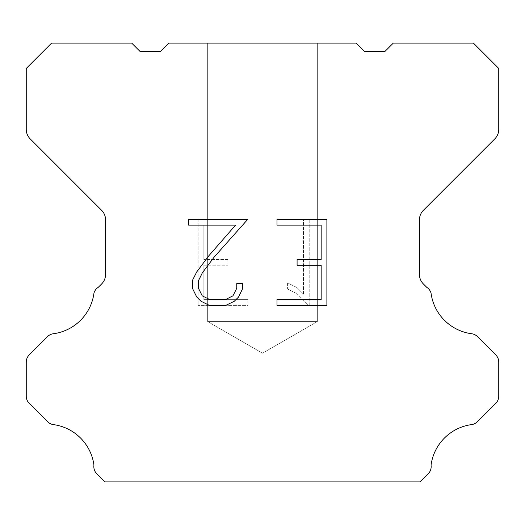 <?xml version="1.0" encoding="UTF-8"?>
<svg xmlns="http://www.w3.org/2000/svg" width="525" height="525" viewBox="0 0 525 525"><rect width="100%" height="100%" fill="white"/><g stroke="black" fill="none" stroke-linecap="round" stroke-linejoin="round"><path stroke-width="0.39" stroke-dasharray="2.62 1.97" d="M317.343 321.562L207.657 321.562L207.657 43.122L317.343 43.122L317.343 321.562L262.5 353.227L207.657 321.562L207.657 43.122L317.343 43.122L317.343 321.562L207.657 321.562L207.657 43.122L317.343 43.122L317.343 321.562L262.5 353.227L207.657 321.562L207.657 43.122L317.343 43.122L317.343 321.562L207.657 321.562L207.657 43.122L317.343 43.122L317.343 321.562L262.5 353.227L207.657 321.562L207.657 43.122L317.343 43.122L317.343 321.562L207.657 321.562L207.657 43.122L317.343 43.122L317.343 321.562L262.5 353.227L207.657 321.562L207.657 43.122L317.343 43.122L317.343 321.562L207.657 321.562L207.657 43.122L317.343 43.122L317.343 321.562L262.5 353.227L207.657 321.562L207.657 43.122L317.343 43.122L317.343 321.562L207.657 321.562L207.657 43.122L317.343 43.122L317.343 321.562L262.5 353.227L207.657 321.562L207.657 43.122L317.343 43.122L317.343 321.562L207.657 321.562L207.657 43.122L317.343 43.122L317.343 321.562L262.5 353.227L207.657 321.562L207.657 43.122L317.343 43.122L317.343 321.562L207.657 321.562L207.657 43.122L317.343 43.122L317.343 321.562L262.5 353.227L207.657 321.562L207.657 43.122L317.343 43.122L317.343 321.562L207.657 321.562L207.657 43.122L317.343 43.122L317.343 321.562L262.5 353.227L207.657 321.562L207.657 43.122L317.343 43.122L317.343 321.562L207.657 321.562L207.657 43.122L317.343 43.122L317.343 321.562L262.5 353.227L207.657 321.562L207.657 43.122L317.343 43.122L317.343 321.562L207.657 321.562L207.657 43.122L317.343 43.122L317.343 321.562L262.5 353.227L207.657 321.562L207.657 43.122L317.343 43.122L317.343 321.562L207.657 321.562L207.657 43.122L317.343 43.122L317.343 321.562L262.5 353.227L207.657 321.562L207.657 43.122L317.343 43.122L317.343 321.562L207.657 321.562L207.657 43.122L317.343 43.122L317.343 321.562L262.5 353.227L207.657 321.562L207.657 43.122L317.343 43.122L317.343 321.562L207.657 321.562L207.657 43.122L317.343 43.122L317.343 321.562L262.5 353.227L207.657 321.562L207.657 43.122L317.343 43.122L317.343 321.562L207.657 321.562L207.657 43.122L317.343 43.122L317.343 321.562L262.5 353.227L207.657 321.562L207.657 43.122L317.343 43.122L317.343 321.562L207.657 321.562L207.657 43.122L317.343 43.122L317.343 321.562L262.5 353.227L207.657 321.562L207.657 43.122L317.343 43.122L317.343 321.562L207.657 321.562L207.657 43.122L317.343 43.122L317.343 321.562L262.5 353.227L207.657 321.562L207.657 43.122L317.343 43.122L317.343 321.562L207.657 321.562L207.657 43.122L317.343 43.122L317.343 321.562L262.5 353.227L207.657 321.562L207.657 43.122L317.343 43.122L317.343 321.562L207.657 321.562L207.657 43.122L317.343 43.122L317.343 321.562L262.5 353.227L207.657 321.562L207.657 43.122L317.343 43.122L317.343 321.562L207.657 321.562L207.657 43.122L317.343 43.122L317.343 321.562L262.5 353.227L207.657 321.562L207.657 43.122L317.343 43.122L317.343 321.562L207.657 321.562L207.657 43.122L317.343 43.122L317.343 321.562L262.5 353.227L207.657 321.562L207.657 43.122L317.343 43.122L317.343 321.562L207.657 321.562L207.657 43.122L317.343 43.122L317.343 321.562L262.5 353.227L207.657 321.562L317.343 321.562L207.657 321.562L317.343 321.562L262.5 353.227L207.657 321.562L317.343 321.562L207.657 321.562L317.343 321.562L262.5 353.227L207.657 321.562L317.343 321.562L207.657 321.562L317.343 321.562L262.5 353.227L207.657 321.562L317.343 321.562L207.657 321.562L317.343 321.562L262.5 353.227L207.657 321.562L317.343 321.562L207.657 321.562L317.343 321.562L262.5 353.227L207.657 321.562L317.343 321.562L207.657 321.562L317.343 321.562L262.5 353.227L207.657 321.562L317.343 321.562L207.657 321.562L317.343 321.562L262.5 353.227L207.657 321.562L317.343 321.562L207.657 321.562L317.343 321.562L262.5 353.227L207.657 321.562L317.343 321.562L207.657 321.562L317.343 321.562L262.5 353.227L207.657 321.562L317.343 321.562L207.657 321.562L317.343 321.562L262.5 353.227L207.657 321.562L317.343 321.562L207.657 321.562L317.343 321.562L262.5 353.227L207.657 321.562L317.343 321.562L207.657 321.562L317.343 321.562L262.5 353.227L207.657 321.562L317.343 321.562L207.657 321.562L317.343 321.562L262.5 353.227L207.657 321.562L317.343 321.562L207.657 321.562L317.343 321.562L262.5 353.227L207.657 321.562L317.343 321.562L207.657 321.562L317.343 321.562L262.5 353.227L207.657 321.562L317.343 321.562L207.657 321.562L317.343 321.562L262.5 353.227L207.657 321.562L317.343 321.562L207.657 321.562L317.343 321.562L262.5 353.227L207.657 321.562L317.343 321.562L207.657 321.562L317.343 321.562L262.5 353.227L207.657 321.562L317.343 321.562L207.657 321.562L317.343 321.562L262.5 353.227L207.657 321.562L317.343 321.562L207.657 321.562L317.343 321.562L262.5 353.227L207.657 321.562L317.343 321.562L207.657 321.562L317.343 321.562L262.5 353.227L207.657 321.562L317.343 321.562M321.162 265.237L321.162 299.631L276.99 299.631L276.99 305.366L326.891 305.366L326.891 219.371L276.99 219.371L276.99 225.107L321.162 225.107L321.162 259.501L297.084 259.501L297.084 265.237L321.162 265.237M242.589 288.717L242.589 283.559L236.762 283.559L236.762 288.271L232.956 295.818L225.402 299.631L209.836 299.631L202.223 295.831L198.47 288.271L198.47 280.717L202.335 272.875L214.259 256.981L247.734 219.371L188.613 219.371L188.613 225.107L235.587 225.107L208.884 255.714L196.737 271.891L192.59 280.12L192.59 288.625L196.737 297.025L200.99 301.219L209.331 305.366L225.848 305.366L234.242 301.284L238.501 297.111L242.589 288.717M203.838 299.631L203.838 265.237L203.838 299.631L248.01 299.631L203.838 299.631M203.838 265.237L227.916 265.237L203.838 265.237M227.916 265.237L227.916 259.501L227.916 265.237M227.916 259.501L203.838 259.501L227.916 259.501M203.838 259.501L203.838 225.107L203.838 259.501M203.838 225.107L248.01 225.107L203.838 225.107M248.01 225.107L248.01 219.371L248.01 225.107M248.01 305.366L248.01 299.631L248.01 305.366L198.109 305.366L248.01 305.366M198.109 219.371L198.109 305.366L198.109 219.371L248.01 219.371L198.109 219.371M287.411 282.837L287.411 288.875L287.411 282.837L296.927 287.529L287.411 282.837M287.411 288.875L295.811 293.121L287.411 288.875M295.811 293.121L308.004 305.255L295.811 293.121M308.004 305.255L309.212 305.255L308.004 305.255M309.212 305.255L309.212 219.26L309.212 305.255M303.476 294.131L296.927 287.529L303.476 294.131L303.476 219.26L303.476 294.131M309.212 219.26L303.476 219.26L309.212 219.26M356.153 43.122L168.847 43.122L160.407 51.562L140.155 51.562L131.716 43.122L51.562 43.122L26.25 68.44L26.25 129.353A13.499 13.499 0 0 0 30.207 138.895L101.607 210.302A13.499 13.499 0 0 1 105.564 219.85L105.564 274.431A13.499 13.499 0 0 1 101.607 283.973L98.293 287.293A10.126 10.126 0 0 0 93.962 293.121A47.25 47.25 0 0 1 53.34 333.743A10.126 10.126 0 0 0 47.513 336.617L29.216 354.92A10.126 10.126 0 0 0 26.25 362.079L26.25 396.172A10.126 10.126 0 0 0 29.216 403.331L47.624 421.739A10.126 10.126 0 0 0 53.432 424.613A47.25 47.25 0 0 1 93.955 465.137A10.126 10.126 0 0 0 96.83 473.845L104.862 481.878L420.138 481.878L428.17 473.845A10.126 10.126 0 0 0 431.045 465.137A47.25 47.25 0 0 1 471.568 424.613A10.126 10.126 0 0 0 477.376 421.739L495.784 403.331A10.126 10.126 0 0 0 498.75 396.172L498.75 362.079A10.126 10.126 0 0 0 495.784 354.92L477.488 336.617A10.126 10.126 0 0 0 471.66 333.743A47.25 47.25 0 0 1 431.038 293.121A10.126 10.126 0 0 0 426.707 287.293L423.393 283.973A13.499 13.499 0 0 1 419.436 274.431L419.436 219.85A13.499 13.499 0 0 1 423.393 210.302L494.793 138.895A13.499 13.499 0 0 0 498.75 129.353L498.75 68.44L473.438 43.122L393.284 43.122L384.845 51.562L364.593 51.562L356.153 43.122M317.343 43.122L207.657 43.122"/><path stroke-width="0.79" d="M321.162 299.631L321.162 265.237L297.084 265.237L297.084 259.501L321.162 259.501L321.162 225.107L276.99 225.107L276.99 219.371L326.891 219.371L326.891 305.366L276.99 305.366L276.99 299.631L321.162 299.631M242.589 283.559L242.589 288.717L238.501 297.111L234.242 301.284L225.848 305.366L209.331 305.366L200.99 301.219L196.737 297.025L192.59 288.625L192.59 280.12L196.737 271.891L208.884 255.714L235.587 225.107L188.613 225.107L188.613 219.371L247.734 219.371L214.259 256.981L202.335 272.875L198.47 280.717L198.47 288.271L202.223 295.831L209.836 299.631L225.402 299.631L232.956 295.818L236.762 288.271L236.762 283.559L242.589 283.559M356.153 43.122L364.593 51.562L384.845 51.562L393.284 43.122L473.438 43.122L498.75 68.44L498.75 129.353A13.499 13.499 0 0 1 494.793 138.895L423.393 210.302A13.499 13.499 0 0 0 419.436 219.85L419.436 274.431A13.499 13.499 0 0 0 423.393 283.973L426.707 287.293A10.126 10.126 0 0 1 431.038 293.121A47.25 47.25 0 0 0 471.66 333.743A10.126 10.126 0 0 1 477.488 336.617L495.784 354.92A10.126 10.126 0 0 1 498.75 362.079L498.75 396.172A10.126 10.126 0 0 1 495.784 403.331L477.376 421.739A10.126 10.126 0 0 1 471.568 424.613A47.25 47.25 0 0 0 431.045 465.137A10.126 10.126 0 0 1 428.17 473.845L420.138 481.878L104.862 481.878L96.83 473.845A10.126 10.126 0 0 1 93.955 465.137A47.25 47.25 0 0 0 53.432 424.613A10.126 10.126 0 0 1 47.624 421.739L29.216 403.331A10.126 10.126 0 0 1 26.25 396.172L26.25 362.079A10.126 10.126 0 0 1 29.216 354.92L47.513 336.617A10.126 10.126 0 0 1 53.34 333.743A47.25 47.25 0 0 0 93.962 293.121A10.126 10.126 0 0 1 98.293 287.293L101.607 283.973A13.499 13.499 0 0 0 105.564 274.431L105.564 219.85A13.499 13.499 0 0 0 101.607 210.302L30.207 138.895A13.499 13.499 0 0 1 26.25 129.353L26.25 68.44L51.562 43.122L131.716 43.122L140.155 51.562L160.407 51.562L168.847 43.122L356.153 43.122"/></g></svg>
